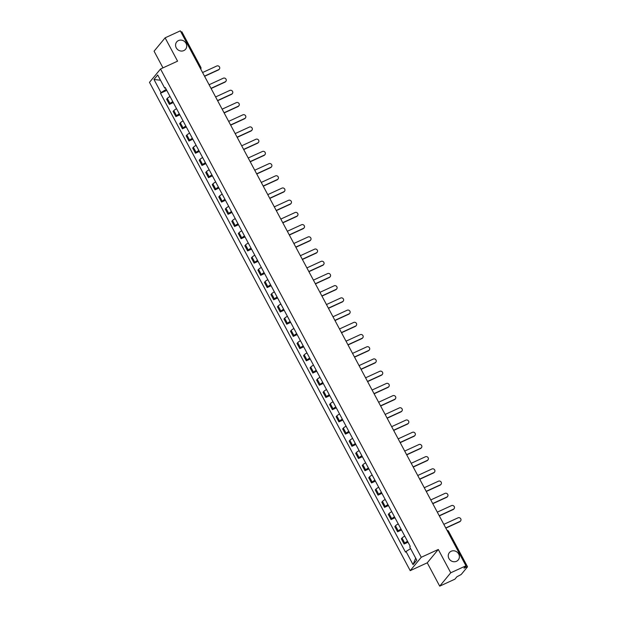 <?xml version="1.0" encoding="UTF-8"?>
<svg xmlns="http://www.w3.org/2000/svg" width="617" height="617" viewBox="0 0 617 617"><rect width="100%" height="100%" fill="white"/><g stroke="black" fill="none" stroke-linecap="round" stroke-linejoin="round"><path stroke-width="0.93" d="M451.15 551.259A5.754 5.306 -140.4 0 1 458.053 553.025A5.754 5.306 -140.4 0 1 458.254 559.928A5.754 5.306 -140.4 0 1 456.503 561.277A5.754 5.306 -140.4 0 1 449.6 559.503A5.754 5.306 -140.4 0 1 449.392 552.601A5.754 5.306 -140.4 0 1 451.15 551.259M178.467 40.568A5.754 5.306 -140.4 0 1 185.37 42.342A5.754 5.306 -140.4 0 1 185.578 49.244A5.754 5.306 -140.4 0 1 183.82 50.586A5.754 5.306 -140.4 0 1 176.917 48.82A5.754 5.306 -140.4 0 1 176.709 41.917A5.754 5.306 -140.4 0 1 178.467 40.568M439.705 586.15L450.749 572.784L465.958 565.804L180.318 30.85L165.117 37.83L177.573 61.16L160.528 68.988L149.484 82.346L410.212 570.648L427.249 562.82L439.705 586.15L454.914 579.17L456.865 576.802L461.207 574.473L467.455 566.915L466.375 567.077L465.796 565.997M165.117 37.83L154.073 51.196L162.973 67.862M450.749 572.784L438.294 549.462L421.257 557.282L160.528 68.988M465.958 565.804L463.999 568.164L466.375 567.077M180.951 32.03L181.876 31.814L200.81 67.276L199.885 67.492M170.03 96.476A4.134 0.648 151.9 0 0 167.292 98.396L166.621 99.214L169.382 104.381L170.053 103.563A4.134 0.648 -28.1 0 1 172.783 101.643M173.292 102.584L169.382 104.381M176.547 108.685A4.134 0.648 151.9 0 0 173.817 110.613L173.138 111.422L175.899 116.59L176.57 115.78A4.134 0.648 -28.1 0 1 179.308 113.852M179.809 114.801L175.899 116.59M183.064 120.901A4.134 0.648 151.9 0 0 180.334 122.822L179.663 123.639L182.424 128.806L183.095 127.989A4.134 0.648 -28.1 0 1 185.825 126.061M186.326 127.009L182.424 128.806M189.589 133.11A4.134 0.648 151.9 0 0 186.858 135.03L186.18 135.848L188.941 141.015L189.612 140.198A4.134 0.648 -28.1 0 1 192.342 138.277M192.851 139.218L188.941 141.015M196.106 145.319A4.134 0.648 151.9 0 0 193.376 147.247L192.705 148.057L195.458 153.224L196.137 152.414A4.134 0.648 -28.1 0 1 198.867 150.486M199.368 151.435L195.458 153.224M202.631 157.528A4.134 0.648 151.9 0 0 199.893 159.456L199.222 160.273L201.983 165.441L202.654 164.623A4.134 0.648 -28.1 0 1 205.384 162.695M205.893 163.644L201.983 165.441M209.148 169.744A4.134 0.648 151.9 0 0 206.417 171.665L205.746 172.482L208.5 177.65L209.178 176.832A4.134 0.648 -28.1 0 1 211.909 174.912M212.41 175.853L208.5 177.65M215.665 181.953A4.134 0.648 151.9 0 0 212.934 183.881L212.263 184.691L215.025 189.859L215.695 189.049A4.134 0.648 -28.1 0 1 218.426 187.121M218.935 188.062L215.025 189.859M222.189 194.162A4.134 0.648 151.9 0 0 219.459 196.09L218.78 196.908L221.542 202.075L222.213 201.258A4.134 0.648 -28.1 0 1 224.95 199.33M225.452 200.278L221.542 202.075M228.706 206.379A4.134 0.648 151.9 0 0 225.976 208.299L225.305 209.117L228.059 214.284L228.737 213.467A4.134 0.648 -28.1 0 1 231.468 211.546M231.969 212.487L228.059 214.284M235.231 218.588A4.134 0.648 151.9 0 0 232.501 220.516L231.822 221.326L234.583 226.493L235.254 225.683A4.134 0.648 -28.1 0 1 237.985 223.755M238.494 224.696L234.583 226.493M241.748 230.797A4.134 0.648 151.9 0 0 239.018 232.725L238.347 233.542L241.1 238.71L241.779 237.892A4.134 0.648 -28.1 0 1 244.509 235.964M245.011 236.913L241.1 238.71M248.273 243.013A4.134 0.648 151.9 0 0 245.535 244.934L244.864 245.751L247.625 250.918L248.296 250.101A4.134 0.648 -28.1 0 1 251.026 248.181M251.535 249.121L247.625 250.918M254.79 255.222A4.134 0.648 151.9 0 0 252.06 257.15L251.381 257.96L254.142 263.127L254.813 262.31A4.134 0.648 -28.1 0 1 257.551 260.389M258.053 261.33L254.142 263.127M261.307 267.431A4.134 0.648 151.9 0 0 258.577 269.359L257.906 270.177L260.667 275.344L261.338 274.526A4.134 0.648 -28.1 0 1 264.068 272.598M264.57 273.547L260.667 275.344M267.832 279.648A4.134 0.648 151.9 0 0 265.102 281.568L264.423 282.385L267.184 287.553L267.855 286.735A4.134 0.648 -28.1 0 1 270.585 284.815M271.094 285.756L267.184 287.553M274.349 291.856A4.134 0.648 151.9 0 0 271.619 293.785L270.948 294.594L273.701 299.762L274.38 298.944A4.134 0.648 -28.1 0 1 277.11 297.024M277.611 297.965L273.701 299.762M280.874 304.065A4.134 0.648 151.9 0 0 278.136 305.993L277.465 306.811L280.226 311.971L280.897 311.161A4.134 0.648 -28.1 0 1 283.627 309.233M284.136 310.181L280.226 311.971M287.391 316.282A4.134 0.648 151.9 0 0 284.661 318.202L283.99 319.02L286.743 324.187L287.422 323.37A4.134 0.648 -28.1 0 1 290.152 321.449M290.653 322.39L286.743 324.187M293.908 328.491A4.134 0.648 151.9 0 0 291.178 330.419L290.507 331.229L293.268 336.396L293.939 335.579A4.134 0.648 -28.1 0 1 296.669 333.658M297.17 334.599L293.268 336.396M300.433 340.7A4.134 0.648 151.9 0 0 297.702 342.628L297.024 343.445L299.785 348.605L300.456 347.795A4.134 0.648 -28.1 0 1 303.194 345.867M303.695 346.816L299.785 348.605M306.95 352.916A4.134 0.648 151.9 0 0 304.22 354.837L303.549 355.654L306.302 360.822L306.981 360.004A4.134 0.648 -28.1 0 1 309.711 358.084M310.212 359.025L306.302 360.822M313.475 365.125A4.134 0.648 151.9 0 0 310.744 367.053L310.066 367.863L312.827 373.03L313.498 372.213A4.134 0.648 -28.1 0 1 316.228 370.293M316.737 371.233L312.827 373.03M319.992 377.334A4.134 0.648 151.9 0 0 317.261 379.262L316.59 380.08L319.344 385.239L320.022 384.43A4.134 0.648 -28.1 0 1 322.753 382.501M323.254 383.45L319.344 385.239M326.509 389.551A4.134 0.648 151.9 0 0 323.778 391.471L323.107 392.289L325.869 397.456L326.54 396.638A4.134 0.648 -28.1 0 1 329.27 394.71M329.779 395.659L325.869 397.456M333.033 401.76A4.134 0.648 151.9 0 0 330.303 403.688L329.625 404.497L332.386 409.665L333.057 408.847A4.134 0.648 -28.1 0 1 335.795 406.927M336.296 407.868L332.386 409.665M339.551 413.968A4.134 0.648 151.9 0 0 336.82 415.897L336.149 416.714L338.91 421.874L339.581 421.064A4.134 0.648 -28.1 0 1 342.312 419.136M342.813 420.084L338.91 421.874M346.075 426.185A4.134 0.648 151.9 0 0 343.345 428.105L342.666 428.923L345.427 434.09L346.098 433.273A4.134 0.648 -28.1 0 1 348.829 431.345M349.338 432.293L345.427 434.09M352.592 438.394A4.134 0.648 151.9 0 0 349.862 440.314L349.191 441.132L351.945 446.299L352.623 445.482A4.134 0.648 -28.1 0 1 355.353 443.561M355.855 444.502L351.945 446.299M359.117 450.603A4.134 0.648 151.9 0 0 356.379 452.531L355.708 453.348L358.469 458.508L359.14 457.698A4.134 0.648 -28.1 0 1 361.87 455.77M362.38 456.719L358.469 458.508M365.634 462.819A4.134 0.648 151.9 0 0 362.904 464.74L362.233 465.557L364.986 470.725L365.665 469.907A4.134 0.648 -28.1 0 1 368.395 467.979M368.897 468.928L364.986 470.725M372.151 475.028A4.134 0.648 151.9 0 0 369.421 476.949L368.75 477.766L371.511 482.934L372.182 482.116A4.134 0.648 -28.1 0 1 374.912 480.196M375.414 481.137L371.511 482.934M378.676 487.237A4.134 0.648 151.9 0 0 375.946 489.165L375.267 489.975L378.028 495.142L378.699 494.333A4.134 0.648 -28.1 0 1 381.429 492.405M381.938 493.353L378.028 495.142M385.193 499.454A4.134 0.648 151.9 0 0 382.463 501.374L381.792 502.192L384.545 507.359L385.224 506.542A4.134 0.648 -28.1 0 1 387.954 504.613M388.455 505.562L384.545 507.359M391.718 511.663A4.134 0.648 151.9 0 0 388.988 513.583L388.309 514.401L391.07 519.568L391.741 518.75A4.134 0.648 -28.1 0 1 394.471 516.83M394.98 517.771L391.07 519.568M398.235 523.872A4.134 0.648 151.9 0 0 395.505 525.8L394.834 526.609L397.587 531.777L398.266 530.967A4.134 0.648 -28.1 0 1 400.996 529.039M401.497 529.988L397.587 531.777M404.752 536.088A4.134 0.648 151.9 0 0 402.022 538.009L401.351 538.826L404.112 543.993L404.783 543.176A4.134 0.648 -28.1 0 1 407.513 541.248M408.022 542.196L404.112 543.993M166.228 89.357L161.006 92.627L153.988 79.477L157.697 74.989L164.724 88.138L165.51 88.015M415.681 558.138L413.043 564.648L416.753 560.159L409.734 547.001L410.251 546.377L165.24 87.514L164.724 88.138M413.043 564.648L406.025 551.498L410.598 548.621M161.006 92.627L160.489 93.26L405.5 552.122L406.025 551.498M410.212 570.648L421.257 557.282M427.249 562.82L438.294 549.462M166.767 90.375L160.489 93.26M153.988 79.477L160.505 80.241M204.497 76.13L218.719 69.598A2.067 1.905 39.6 0 0 219.351 69.112L219.066 69.459A2.067 1.905 -140.4 0 1 218.433 69.945L204.589 76.3M219.351 69.112A2.067 1.905 39.6 0 0 216.798 65.996L202.569 72.528M211.014 88.339L225.244 81.806A2.067 1.905 39.6 0 0 225.868 81.321L225.583 81.668A2.067 1.905 -140.4 0 1 224.95 82.154L211.107 88.509M225.868 81.321A2.067 1.905 39.6 0 0 223.315 78.205L209.094 84.737M217.539 100.548L231.761 94.015A2.067 1.905 39.6 0 0 232.393 93.529L232.108 93.884A2.067 1.905 -140.4 0 1 231.475 94.362L217.631 100.725M232.393 93.529A2.067 1.905 39.6 0 0 229.84 90.414L215.611 96.946M224.056 112.764L238.278 106.232A2.067 1.905 39.6 0 0 238.91 105.746L238.625 106.093A2.067 1.905 -140.4 0 1 237.992 106.579L224.148 112.934M238.91 105.746A2.067 1.905 39.6 0 0 236.357 102.63L222.135 109.163M230.573 124.973L244.802 118.441A2.067 1.905 39.6 0 0 245.435 117.955L245.142 118.302A2.067 1.905 -140.4 0 1 244.517 118.788L230.665 125.143M245.435 117.955A2.067 1.905 39.6 0 0 242.874 114.839L228.652 121.372M237.098 137.182L251.32 130.65A2.067 1.905 39.6 0 0 251.952 130.164L251.667 130.519A2.067 1.905 -140.4 0 1 251.034 130.997L237.19 137.36M251.952 130.164A2.067 1.905 39.6 0 0 249.399 127.048L235.177 133.581M243.615 149.399L257.844 142.866A2.067 1.905 39.6 0 0 258.477 142.38L258.184 142.728A2.067 1.905 -140.4 0 1 257.551 143.213L243.707 149.569M258.477 142.38A2.067 1.905 39.6 0 0 255.916 139.265L241.694 145.797M250.14 161.608L264.361 155.075A2.067 1.905 39.6 0 0 264.994 154.589L264.708 154.936A2.067 1.905 -140.4 0 1 264.076 155.422L250.232 161.777M264.994 154.589A2.067 1.905 39.6 0 0 262.441 151.474L248.211 158.006M256.657 173.817L270.878 167.284A2.067 1.905 39.6 0 0 271.511 166.798L271.225 167.145A2.067 1.905 -140.4 0 1 270.593 167.631L256.749 173.994M271.511 166.798A2.067 1.905 39.6 0 0 268.958 163.682L254.736 170.215M263.174 186.033L277.403 179.501A2.067 1.905 39.6 0 0 278.036 179.015L277.75 179.362A2.067 1.905 -140.4 0 1 277.118 179.848L263.266 186.203M278.036 179.015A2.067 1.905 39.6 0 0 275.483 175.899L261.253 182.431M269.698 198.242L283.92 191.71A2.067 1.905 39.6 0 0 284.553 191.224L284.267 191.571A2.067 1.905 -140.4 0 1 283.635 192.057L269.791 198.412M284.553 191.224A2.067 1.905 39.6 0 0 282 188.108L267.778 194.64M276.215 210.451L290.445 203.918A2.067 1.905 39.6 0 0 291.077 203.433L290.784 203.78A2.067 1.905 -140.4 0 1 290.152 204.266L276.308 210.628M291.077 203.433A2.067 1.905 39.6 0 0 288.517 200.317L274.295 206.849M282.74 222.668L296.962 216.127A2.067 1.905 39.6 0 0 297.595 215.649L297.309 215.996A2.067 1.905 -140.4 0 1 296.677 216.482L282.833 222.837M297.595 215.649A2.067 1.905 39.6 0 0 295.042 212.533L280.812 219.066M289.257 234.876L303.487 228.344A2.067 1.905 39.6 0 0 304.112 227.858L303.826 228.205A2.067 1.905 -140.4 0 1 303.194 228.691L289.35 235.046M304.112 227.858A2.067 1.905 39.6 0 0 301.559 224.742L287.337 231.275M295.782 247.085L310.004 240.553A2.067 1.905 39.6 0 0 310.636 240.067L310.351 240.414A2.067 1.905 -140.4 0 1 309.719 240.9L295.875 247.263M310.636 240.067A2.067 1.905 39.6 0 0 308.084 236.951L293.854 243.484M302.299 259.294L316.521 252.762A2.067 1.905 39.6 0 0 317.153 252.284L316.868 252.631A2.067 1.905 -140.4 0 1 316.236 253.109L302.392 259.472M317.153 252.284A2.067 1.905 39.6 0 0 314.601 249.168L300.379 255.7M308.816 271.511L323.046 264.978A2.067 1.905 39.6 0 0 323.678 264.492L323.385 264.84A2.067 1.905 -140.4 0 1 322.76 265.325L308.909 271.681M323.678 264.492A2.067 1.905 39.6 0 0 321.118 261.377L306.896 267.909M315.341 283.72L329.563 277.187A2.067 1.905 39.6 0 0 330.195 276.701L329.91 277.048A2.067 1.905 -140.4 0 1 329.277 277.534L315.434 283.897M330.195 276.701A2.067 1.905 39.6 0 0 327.642 273.586L313.421 280.118M321.858 295.929L336.088 289.396A2.067 1.905 39.6 0 0 336.72 288.918L336.427 289.265A2.067 1.905 -140.4 0 1 335.795 289.743L321.951 296.106M336.72 288.918A2.067 1.905 39.6 0 0 334.159 285.802L319.938 292.335M328.383 308.145L342.605 301.613A2.067 1.905 39.6 0 0 343.237 301.127L342.952 301.474A2.067 1.905 -140.4 0 1 342.319 301.96L328.475 308.315M343.237 301.127A2.067 1.905 39.6 0 0 340.684 298.011L326.455 304.543M334.9 320.354L349.122 313.822A2.067 1.905 39.6 0 0 349.754 313.336L349.469 313.683A2.067 1.905 -140.4 0 1 348.836 314.169L334.992 320.531M349.754 313.336A2.067 1.905 39.6 0 0 347.201 310.22L332.979 316.752M341.417 332.563L355.647 326.031A2.067 1.905 39.6 0 0 356.279 325.552L355.994 325.899A2.067 1.905 -140.4 0 1 355.361 326.378L341.51 332.74M356.279 325.552A2.067 1.905 39.6 0 0 353.726 322.436L339.497 328.969M347.942 344.78L362.164 338.247A2.067 1.905 39.6 0 0 362.796 337.761L362.511 338.108A2.067 1.905 -140.4 0 1 361.878 338.594L348.034 344.949M362.796 337.761A2.067 1.905 39.6 0 0 360.243 334.645L346.021 341.178M354.459 356.988L368.688 350.456A2.067 1.905 39.6 0 0 369.321 349.97L369.028 350.317A2.067 1.905 -140.4 0 1 368.395 350.803L354.551 357.166M369.321 349.97A2.067 1.905 39.6 0 0 366.76 346.854L352.538 353.387M360.984 369.197L375.205 362.665A2.067 1.905 39.6 0 0 375.838 362.187L375.552 362.534A2.067 1.905 -140.4 0 1 374.92 363.012L361.076 369.375M375.838 362.187A2.067 1.905 39.6 0 0 373.285 359.063L359.055 365.603M367.501 381.414L381.73 374.881A2.067 1.905 39.6 0 0 382.355 374.396L382.07 374.743A2.067 1.905 -140.4 0 1 381.437 375.229L367.593 381.584M382.355 374.396A2.067 1.905 39.6 0 0 379.802 371.28L365.58 377.812M374.025 393.623L388.247 387.09A2.067 1.905 39.6 0 0 388.88 386.604L388.594 386.952A2.067 1.905 -140.4 0 1 387.962 387.437L374.118 393.793M388.88 386.604A2.067 1.905 39.6 0 0 386.327 383.489L372.097 390.021M380.542 405.832L394.764 399.299A2.067 1.905 39.6 0 0 395.397 398.821L395.111 399.168A2.067 1.905 -140.4 0 1 394.479 399.646L380.635 406.009M395.397 398.821A2.067 1.905 39.6 0 0 392.844 395.698L378.622 402.23M387.06 418.048L401.289 411.516A2.067 1.905 39.6 0 0 401.922 411.03L401.628 411.377A2.067 1.905 -140.4 0 1 401.004 411.863L387.152 418.218M401.922 411.03A2.067 1.905 39.6 0 0 399.361 407.914L385.139 414.447M393.584 430.257L407.806 423.725A2.067 1.905 39.6 0 0 408.439 423.239L408.153 423.586A2.067 1.905 -140.4 0 1 407.521 424.072L393.677 430.427M408.439 423.239A2.067 1.905 39.6 0 0 405.886 420.123L391.664 426.656M400.101 442.466L414.331 435.934A2.067 1.905 39.6 0 0 414.956 435.455L414.67 435.803A2.067 1.905 -140.4 0 1 414.038 436.281L400.194 442.644M414.956 435.455A2.067 1.905 39.6 0 0 412.403 432.332L398.181 438.864M406.626 454.683L420.848 448.15A2.067 1.905 39.6 0 0 421.48 447.664L421.195 448.011A2.067 1.905 -140.4 0 1 420.563 448.497L406.719 454.852M421.48 447.664A2.067 1.905 39.6 0 0 418.928 444.548L404.698 451.081M413.143 466.892L427.365 460.359A2.067 1.905 39.6 0 0 427.997 459.873L427.712 460.22A2.067 1.905 -140.4 0 1 427.08 460.706L413.236 467.061M427.997 459.873A2.067 1.905 39.6 0 0 425.445 456.757L411.223 463.29M419.66 479.101L433.89 472.568A2.067 1.905 39.6 0 0 434.522 472.09L434.237 472.437A2.067 1.905 -140.4 0 1 433.604 472.915L419.753 479.278M434.522 472.09A2.067 1.905 39.6 0 0 431.969 468.966L417.74 475.499M426.185 491.317L440.407 484.785A2.067 1.905 39.6 0 0 441.039 484.299L440.754 484.646A2.067 1.905 -140.4 0 1 440.122 485.132L426.278 491.487M441.039 484.299A2.067 1.905 39.6 0 0 438.486 481.183L424.265 487.715M432.702 503.526L446.932 496.993A2.067 1.905 39.6 0 0 447.564 496.508L447.271 496.855A2.067 1.905 -140.4 0 1 446.639 497.341L432.795 503.696M447.564 496.508A2.067 1.905 39.6 0 0 445.004 493.392L430.782 499.924M439.227 515.735L453.449 509.202A2.067 1.905 39.6 0 0 454.081 508.716L453.796 509.071A2.067 1.905 -140.4 0 1 453.163 509.549L439.319 515.912M454.081 508.716A2.067 1.905 39.6 0 0 451.528 505.601L437.299 512.133M445.744 527.951L459.966 521.419A2.067 1.905 39.6 0 0 460.598 520.933L460.313 521.28A2.067 1.905 -140.4 0 1 459.68 521.766L445.836 528.121M460.598 520.933A2.067 1.905 39.6 0 0 458.045 517.817L443.824 524.35M398.266 530.967L395.505 525.8M391.741 518.75L388.988 513.583M385.224 506.542L382.463 501.374M378.699 494.333L375.946 489.165M372.182 482.116L369.421 476.949M365.665 469.907L362.904 464.74M359.14 457.698L356.379 452.531M352.623 445.482L349.862 440.314M346.098 433.273L343.345 428.105M339.581 421.064L336.82 415.897M333.057 408.847L330.303 403.688M326.54 396.638L323.778 391.471M320.022 384.43L317.261 379.262M313.498 372.213L310.744 367.053M306.981 360.004L304.22 354.837M300.456 347.795L297.702 342.628M293.939 335.579L291.178 330.419M287.422 323.37L284.661 318.202M280.897 311.161L278.136 305.993M274.38 298.944L271.619 293.785M267.855 286.735L265.102 281.568M261.338 274.526L258.577 269.359M254.813 262.31L252.06 257.15M248.296 250.101L245.535 244.934M241.779 237.892L239.018 232.725M235.254 225.683L232.501 220.516M228.737 213.467L225.976 208.299M222.213 201.258L219.459 196.09M215.695 189.049L212.934 183.881M209.178 176.832L206.417 171.665M202.654 164.623L199.893 159.456M196.137 152.414L193.376 147.247M189.612 140.198L186.858 135.03M183.095 127.989L180.334 122.822M176.57 115.78L173.817 110.613M170.053 103.563L167.292 98.396M404.783 543.176L402.022 538.009M448.52 531.453L447.657 531.522M200.756 67.423L200.81 67.276A1.797 1.797 0 0 1 200.741 69.089M467.516 566.768L448.582 531.306A1.797 1.797 0 0 0 447.032 530.358"/></g></svg>
